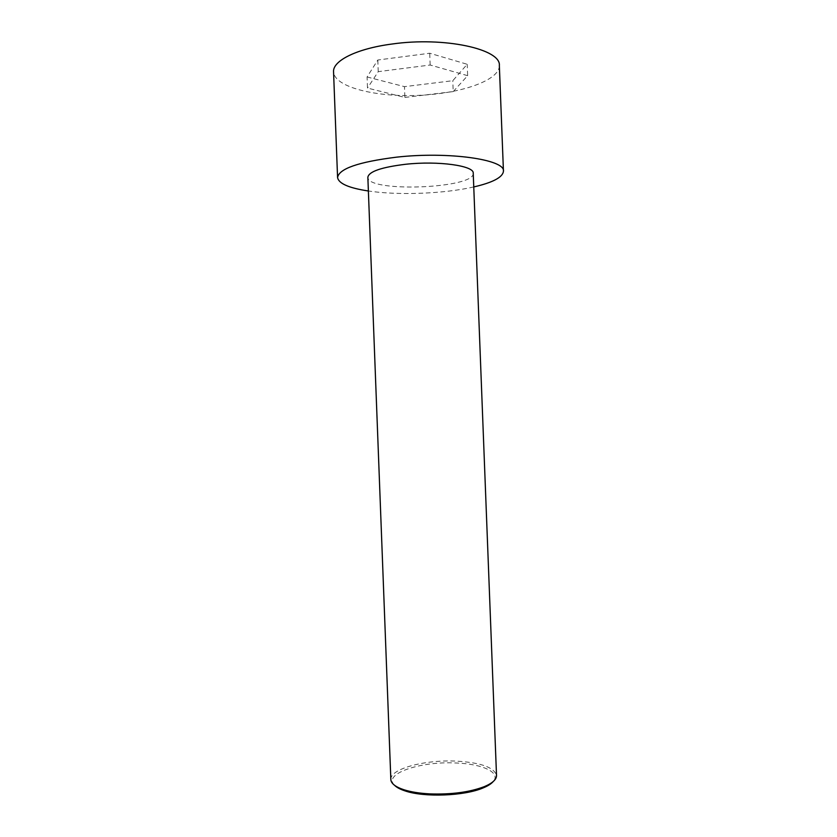 <?xml version="1.0" encoding="UTF-8"?>
<svg xmlns="http://www.w3.org/2000/svg" width="837" height="837" viewBox="0 0 837 837"><rect width="100%" height="100%" fill="white"/><g stroke="black" fill="none" stroke-linecap="round" stroke-linejoin="round"><path stroke-width="0.63" stroke-dasharray="4.18 3.14" d="M499.344 65.537C499.689 80.582 460.141 93.88 417.475 95.408C374.819 97.165 334.371 86.933 333.555 71.909M367.077 76.962L404.48 86.65L452.796 80.708L467.203 64.282L429.716 53.233L377.801 60.013L367.077 76.962L367.506 88.073L404.888 97.427L404.48 86.65M473.763 186.944C444.154 193.776 398.422 195.534 368.374 190.993M404.888 97.427L453.215 91.599L452.796 80.708M453.215 91.599L467.642 75.675L467.203 64.282M390.848 779.561C389.822 768.858 425.05 759.483 456.385 761.126C480.846 762.591 494.228 767.383 496.519 775.501M473.229 173.207C475.217 188.618 367.056 192.772 367.851 177.256M394.541 785.294C382.363 773.859 420.655 760.969 456.092 762.999C482.415 763.919 501.237 772.52 493.265 781.496M467.642 75.675L430.166 65.024L378.24 71.647L367.506 88.073M430.166 65.024L429.716 53.233M378.24 71.647L377.801 60.013"/><path stroke-width="1.26" d="M368.374 190.993C348.945 188.053 338.682 183.575 337.573 177.58L333.555 71.909C332.509 60.902 356.416 48.661 391.978 44.037C444.227 36.472 501.258 49.174 499.344 65.537L503.445 171.208C502.807 177.266 492.909 182.518 473.763 186.944M337.573 177.58C338.891 168.739 358.466 161.939 396.319 157.189C448.642 151.256 505.538 159.605 503.445 171.208M429.695 793.884C419.41 793.33 410.779 791.938 403.8 789.709C395.409 786.895 391.088 783.505 390.848 779.561L367.851 177.256C368.866 171.543 381.442 167.222 405.558 164.282C438.326 160.62 474.349 165.747 473.229 173.207L496.519 775.501C496.571 779.456 492.533 783.16 484.372 786.613C469.651 792.221 451.425 794.637 429.695 793.884M493.265 781.496C491.319 783.788 487.981 785.912 483.231 787.879C464.64 796.018 424.202 797.577 405.035 790.892C400.149 789.291 396.654 787.418 394.541 785.294M483.231 787.879L484.372 786.613M405.035 790.892L403.8 789.709"/></g></svg>
